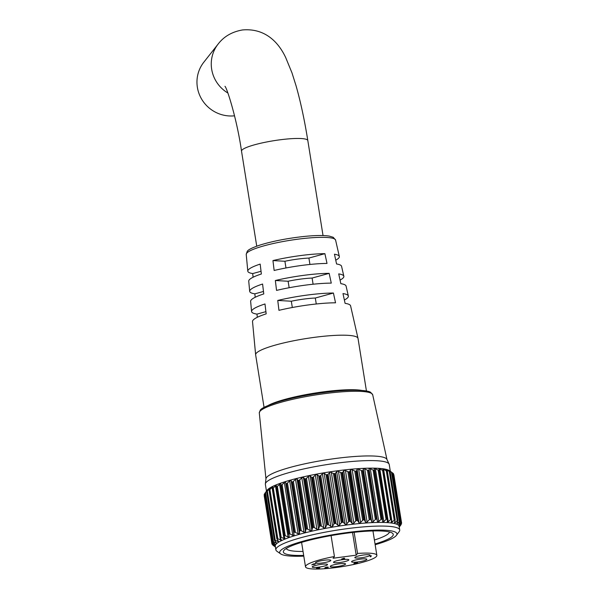 <?xml version="1.0" encoding="UTF-8"?>
<svg xmlns="http://www.w3.org/2000/svg" width="599" height="599" viewBox="0 0 599 599"><rect width="100%" height="100%" fill="white"/><g stroke="black" fill="none" stroke-linecap="round" stroke-linejoin="round"><path stroke-width="0.9" d="M379.466 470.193L379.257 470.477A65.695 10.25 170.9 0 0 379.16 470.47L386.924 518.951A65.695 10.25 -9.1 0 1 387.021 518.951L379.466 470.193L378.778 468.837L379.818 468.905L388.294 521.811L390.496 519.677L382.596 470.387L379.818 468.905M387.261 521.931L387.358 519.46M391.192 522.373L391.604 519.64L383.742 470.567L382.724 469.174L383.6 469.279L392.075 522.193L394.217 520.112L386.318 470.821L383.6 469.279M394.449 522.598L395.138 522.747L394.449 522.598L395.153 520.007L387.321 471.106L385.973 469.683L386.662 469.833L385.973 469.683M396.942 523.279L397.444 523.474L396.942 523.279L397.961 520.568L390.151 471.81L388.466 470.365M398.664 524.118L399.99 521.31L392.195 472.663L390.189 471.203M399.578 525.113L401.21 522.126L393.446 473.644A65.695 10.25 170.9 0 0 393.431 473.622L401.195 522.103A65.695 10.25 -9.1 0 1 401.21 522.126L401.21 522.216M399.675 526.236L401.622 523.241A65.695 10.25 -9.1 0 1 401.622 523.241L401.27 523.541L401.105 522.485M399.256 527.113L401.195 524.492A65.695 10.25 -9.1 0 0 401.21 524.469L400.911 524.41M353.125 523.826L355.769 520.958L347.877 471.66L344.537 470.185L342.71 472.252L350.602 521.549L352.167 523.504L353.125 523.826M360.021 523.077L362.672 520.291L354.773 470.994L351.441 469.496L350.52 469.863L349.801 471.465L357.693 520.756L358.996 522.777L360.021 523.077M366.61 522.493L369.231 519.797L361.339 470.5L358.045 468.987L357.071 469.302L356.615 470.844L364.514 520.134L365.547 522.216L366.61 522.493M372.818 522.066L375.378 519.49L367.479 470.193L364.259 468.673L363.249 468.912L363.069 470.402L370.968 519.692L371.724 521.826L372.818 522.066M378.546 521.804L381.016 519.363L373.117 470.073L370.017 468.553L368.969 468.703L376.981 519.438L377.445 521.617L378.546 521.804M382.462 519.363L382.02 518.861L382.649 521.594L383.734 521.714L386.078 519.43L378.179 470.133L375.229 468.635L374.173 468.68L374.255 470.38A65.695 10.25 170.9 0 0 374.143 470.38L381.907 518.861A65.695 10.25 -9.1 0 1 382.02 518.861L374.57 470.065M273.062 545L271.961 544.087A65.695 10.25 -9.1 0 1 271.953 544.064L274.874 545.689L271.953 542.904A65.695 10.25 -9.1 0 1 271.968 542.874L264.196 494.392A65.695 10.25 170.9 0 0 264.189 494.422L272.388 543.405M275.278 546.76L274.769 546.318M274.874 545.689L274.462 545.217M264.196 494.392L264.608 493.771L272.5 543.061L275.285 544.484L272.792 541.593A65.695 10.25 -9.1 0 1 272.822 541.563L265.05 493.082A65.695 10.25 170.9 0 0 265.028 493.112L273.114 542.117M275.285 544.484L274.971 543.997M265.05 493.082L265.559 492.453L273.458 541.751L276.528 543.143L274.462 540.178A65.695 10.25 -9.1 0 1 274.507 540.148L266.742 491.667A65.695 10.25 170.9 0 0 266.697 491.697L274.664 540.725M276.528 543.143L276.289 542.672M266.772 491.435L267.933 489.503L265.559 492.453M266.742 491.667L267.341 491.03L275.241 540.328L278.565 541.691L276.948 538.673A65.695 10.25 -9.1 0 1 277.008 538.643L269.243 490.162A65.695 10.25 170.9 0 0 269.183 490.192L277.03 539.242M278.565 541.691L278.4 541.249M269.138 489.945L269.977 488.088L267.341 491.03M269.243 490.162L269.924 489.525L277.824 538.823L281.388 540.141L280.205 537.101A65.695 10.25 -9.1 0 1 280.28 537.071L272.515 488.589A65.695 10.25 170.9 0 0 272.44 488.619L280.175 537.685M281.388 540.141L281.283 539.751M272.283 488.395L272.807 486.613L269.924 489.525M272.515 488.589L273.279 487.953L281.171 537.251L283.926 538.591L284.944 538.523L284.203 535.484A65.695 10.25 -9.1 0 1 284.293 535.446L276.528 486.965A65.695 10.25 170.9 0 0 276.438 487.002L284.061 536.083M276.161 486.785L276.386 485.1L273.279 487.953M276.528 486.965L277.352 486.336L285.251 535.633L288.052 537.011L289.197 536.854L288.89 533.829A65.695 10.25 -9.1 0 1 288.995 533.799L281.231 485.317A65.695 10.25 170.9 0 0 281.126 485.347L288.628 534.443M280.736 485.153L281.126 485.347L280.661 483.565L277.352 486.336M294.087 535.154L285.581 482.023L284.338 482.502L282.107 484.696L289.998 533.994L292.814 535.416L294.087 535.154M299.552 533.439L299.59 531.163L291.691 481.873L291.077 480.503L289.676 480.907L287.46 483.056L295.359 532.346L298.152 533.821L299.552 533.439M304.135 532.316L305.512 531.86L305.834 529.568L297.935 480.271L297.044 478.953L295.629 479.237L293.36 481.431L301.26 530.721L304.135 532.316M310.559 530.856L311.892 530.347L312.483 528.026L304.584 478.728L303.416 477.433L302.031 477.605L299.725 479.844L307.624 529.134L310.559 530.856M317.328 529.449L318.593 528.902L319.447 526.558L311.547 477.261L310.117 475.988L308.777 476.063L306.471 478.316L314.363 527.614L317.328 529.449M324.358 528.116L325.534 527.539L326.635 525.181L318.743 475.883L317.058 474.633L315.785 474.61L313.509 476.871L321.401 526.169L324.358 528.116M331.539 526.873L332.625 526.289L333.957 523.915L326.066 474.625L324.149 473.375L322.958 473.285L320.742 475.524L328.641 524.821L331.539 526.873M338.794 525.735L341.318 522.785L333.426 473.487L330.206 472.094L328.087 474.296L335.979 523.593L338.794 525.735M346.02 524.709L348.625 521.789L340.726 472.499L337.432 471.061L335.44 473.203L343.339 522.493L346.02 524.709M399.72 529.988L399.136 526.349A62.715 9.786 170.9 0 0 340.853 525.81A62.715 9.786 170.9 0 0 275.884 544.431A62.715 9.786 170.9 0 0 275.278 546.183L275.862 549.83A62.715 9.786 -9.1 0 1 276.468 548.078A62.715 9.786 -9.1 0 1 341.437 529.449A62.715 9.786 -9.1 0 1 399.72 529.988A62.715 9.786 -9.1 0 1 399.181 531.642L396.426 535.356A59.361 9.262 170.9 0 0 346.394 532.631A59.361 9.262 170.9 0 0 280.272 550.908A59.361 9.262 170.9 0 0 280.661 553.895A59.361 9.262 170.9 0 0 303.79 556.149M401.218 524.447L399.555 526.416M401.622 523.219L393.857 474.737L393.378 474.251L393.857 474.737L401.622 523.212L399.623 525.031M401.195 522.103L400.738 522.455L392.839 473.158L392.225 472.701L399.997 521.212M398.867 523.713L398.964 524.35L400.738 522.455M399.99 521.31L399.96 521.152A65.695 10.25 -9.1 0 0 399.922 521.137L399.368 521.512L391.469 472.214L389.013 470.814M397.279 522.433L397.444 523.474L399.368 521.512M397.961 520.568L397.878 520.344A65.695 10.25 -9.1 0 0 397.826 520.329L397.182 520.726L389.29 471.435L386.662 469.833L386.767 470.507M394.876 521.093L395.138 522.747L397.182 520.726M395.153 520.007L395.003 519.7A65.695 10.25 -9.1 0 0 394.936 519.685L394.217 520.112M391.199 522.081L392.075 522.193M391.604 519.64L391.372 519.236A65.695 10.25 -9.1 0 0 391.289 519.228L390.496 519.677M387.254 521.744L388.294 521.811M386.924 518.951L386.078 519.43M381.907 518.861L381.016 519.363M376.981 519.438L376.427 518.959L368.662 470.477A65.695 10.25 170.9 0 0 368.542 470.485L376.307 518.966A65.695 10.25 -9.1 0 1 376.427 518.959M376.307 518.966L375.378 519.49M370.968 519.692L370.317 519.243L362.552 470.762A65.695 10.25 170.9 0 0 362.425 470.769L370.189 519.251A65.695 10.25 -9.1 0 1 370.317 519.243M370.189 519.251L369.231 519.797M364.514 520.134L363.773 519.715L356.001 471.233A65.695 10.25 170.9 0 0 355.866 471.241L363.63 519.722A65.695 10.25 -9.1 0 1 363.773 519.715M363.63 519.722L362.672 520.291M357.693 520.756L356.869 520.359L349.105 471.877A65.695 10.25 170.9 0 0 348.962 471.892L356.727 520.374A65.695 10.25 -9.1 0 1 356.869 520.359M356.727 520.374L355.769 520.958M350.602 521.549L349.704 521.175L341.939 472.693A65.695 10.25 170.9 0 0 341.789 472.716L349.554 521.19A65.695 10.25 -9.1 0 1 349.704 521.175M349.554 521.19L348.625 521.789M343.339 522.493L342.373 522.148L334.609 473.667A65.695 10.25 170.9 0 0 334.459 473.689L342.224 522.171A65.695 10.25 -9.1 0 1 342.373 522.148M342.224 522.171L341.318 522.785M335.979 523.593L334.968 523.271L327.204 474.79A65.695 10.25 170.9 0 0 327.054 474.812L334.819 523.294A65.695 10.25 -9.1 0 1 334.968 523.271M334.819 523.294L333.957 523.915M328.641 524.821L327.586 524.522L319.821 476.04A65.695 10.25 170.9 0 0 319.671 476.07L327.436 524.552A65.695 10.25 -9.1 0 1 327.586 524.522M327.436 524.552L326.635 525.181M321.401 526.169L320.323 525.892L312.558 477.41A65.695 10.25 170.9 0 0 312.408 477.44L320.18 525.922A65.695 10.25 -9.1 0 1 320.323 525.892M320.18 525.922L319.447 526.558M314.363 527.614L313.277 527.36L305.512 478.878A65.695 10.25 170.9 0 0 305.37 478.908L313.135 527.39A65.695 10.25 -9.1 0 1 313.277 527.36M313.135 527.39L312.483 528.026M307.624 529.134L306.531 528.902L298.766 480.42A65.695 10.25 170.9 0 0 298.631 480.45L306.396 528.932A65.695 10.25 -9.1 0 1 306.531 528.902M306.396 528.932L305.834 529.568M301.26 530.721L300.181 530.504L292.417 482.023A65.695 10.25 170.9 0 0 292.29 482.053L300.062 530.534A65.695 10.25 -9.1 0 1 300.181 530.504M300.062 530.534L299.59 531.163M295.359 532.346L294.311 532.144L286.547 483.663A65.695 10.25 170.9 0 0 286.434 483.692L294.199 532.174A65.695 10.25 -9.1 0 1 294.311 532.144M294.199 532.174L293.832 532.796M289.998 533.994L288.995 533.799M285.251 535.633L284.293 535.446M281.171 537.251L280.28 537.071M277.824 538.823L277.008 538.643M275.241 540.328L274.507 540.148M273.458 541.751L272.822 541.563M266.263 491.405L267.117 490.252A62.715 9.786 -9.1 0 1 267.191 490.147A62.715 9.786 -9.1 0 1 327.249 472.282A62.715 9.786 -9.1 0 1 389.417 470.664L390.091 471.136M265.215 492.827L265.829 491.989M281.231 485.317L282.107 484.696M285.933 483.505L286.434 483.692M286.547 483.663L287.46 483.056M291.691 481.873L292.29 482.053M292.417 482.023L293.36 481.431M297.935 480.271L298.631 480.45M298.766 480.42L299.725 479.844M304.584 478.728L305.37 478.908M305.512 478.878L306.471 478.316M311.547 477.261L312.408 477.44M312.558 477.41L313.509 476.871M318.743 475.883L319.671 476.07M319.821 476.04L320.742 475.524M326.066 474.625L327.054 474.812M327.204 474.79L328.087 474.296M333.426 473.487L334.459 473.689M334.609 473.667L335.44 473.203M340.726 472.499L341.789 472.716M341.939 472.693L342.71 472.252M347.877 471.66L348.962 471.892M349.105 471.877L349.801 471.465M354.773 470.994L355.866 471.241M356.001 471.233L356.615 470.844M361.339 470.5L362.425 470.769M362.552 470.762L363.069 470.402M367.479 470.193L368.542 470.485M368.662 470.477L369.081 470.14M373.117 470.073L374.143 470.38M378.179 470.133L379.16 470.47M382.596 470.387L383.525 470.747L391.289 519.228M386.318 470.821L387.171 471.211L394.936 519.685M389.29 471.435L390.061 471.847L397.826 520.329M391.469 472.214L392.158 472.656L399.922 521.137M392.839 473.158L393.431 473.622M375.154 544.716A59.361 9.262 170.9 0 0 396.351 535.454A59.361 9.262 170.9 0 0 396.426 535.356M303.671 555.415A55.655 8.678 -9.1 0 1 283.829 550.518A55.655 8.678 -9.1 0 1 283.904 550.429A55.655 8.678 -9.1 0 1 337.192 534.57A55.655 8.678 -9.1 0 1 392.36 533.132A55.655 8.678 -9.1 0 1 392.719 535.933A55.655 8.678 -9.1 0 1 375.041 543.982M286.24 548.497A52.3 8.161 170.9 0 0 303.042 551.447M374.405 540.013A52.3 8.161 170.9 0 0 388.916 533.103A52.3 8.161 170.9 0 0 389.44 531.964M390.316 471.301L389.23 464.502A62.715 9.786 170.9 0 0 389.103 464.09L386.902 459.366A61.293 9.562 170.9 0 0 328.739 459.448A61.293 9.562 170.9 0 0 266.577 477.448A61.293 9.562 170.9 0 0 265.971 478.736L265.364 483.91A62.715 9.786 170.9 0 0 265.372 484.344L266.458 491.135M389.103 464.09A62.715 9.786 170.9 0 0 329.585 464.173A62.715 9.786 170.9 0 0 265.978 482.592A62.715 9.786 170.9 0 0 265.364 483.91M272.815 545.127L273.458 545.584L272.815 545.127A65.695 10.25 -9.1 0 1 272.792 545.105L272.732 544.746M280.661 553.895L276.88 551.23A62.715 9.786 -9.1 0 1 275.862 549.83M264.189 495.583L264.488 494.961L264.189 495.583L271.953 544.049L264.189 495.575M264.488 494.108L271.953 542.919M265.013 493.187L264.608 493.771M272.5 543.061L271.968 542.874M272.223 543.256L272.388 544.259L271.953 544.064M234.546 115.817A33.574 32.69 -141.7 0 1 197.378 87.342A33.574 32.69 -141.7 0 1 203.84 62.176L218.141 44.049A33.574 32.69 -141.7 0 0 211.672 69.214A33.574 32.69 -141.7 0 0 227.882 93.025M333.598 562.087A7.75 1.205 170.9 0 0 333.523 562.304A7.75 1.205 170.9 0 0 340.726 562.371A7.75 1.205 170.9 0 0 348.753 560.065A7.75 1.205 170.9 0 0 348.835 559.848A7.75 1.205 170.9 0 0 341.632 559.78A7.75 1.205 170.9 0 0 333.598 562.087M330.334 566.227A7.75 1.205 170.9 0 0 330.259 566.444A7.75 1.205 170.9 0 0 337.462 566.512A7.75 1.205 170.9 0 0 345.488 564.206A7.75 1.205 170.9 0 0 345.563 563.988A7.75 1.205 170.9 0 0 338.36 563.921A7.75 1.205 170.9 0 0 330.334 566.227M354.9 557.392A7.75 1.205 170.9 0 0 354.825 557.609A7.75 1.205 170.9 0 0 362.028 557.676A7.75 1.205 170.9 0 0 370.055 555.378A7.75 1.205 170.9 0 0 370.13 555.161A7.75 1.205 170.9 0 0 362.927 555.093A7.75 1.205 170.9 0 0 354.9 557.392M351.635 561.533A7.75 1.205 170.9 0 0 351.561 561.75A7.75 1.205 170.9 0 0 358.756 561.817A7.75 1.205 170.9 0 0 366.79 559.518A7.75 1.205 170.9 0 0 366.865 559.301A7.75 1.205 170.9 0 0 359.662 559.234A7.75 1.205 170.9 0 0 351.635 561.533M312.304 566.774A7.75 1.205 170.9 0 0 312.229 566.991A7.75 1.205 170.9 0 0 319.424 567.058A7.75 1.205 170.9 0 0 327.458 564.752A7.75 1.205 170.9 0 0 327.533 564.543A7.75 1.205 170.9 0 0 320.33 564.475A7.75 1.205 170.9 0 0 312.304 566.774M315.568 562.633A7.75 1.205 170.9 0 0 315.493 562.85A7.75 1.205 170.9 0 0 322.696 562.918A7.75 1.205 170.9 0 0 330.723 560.612A7.75 1.205 170.9 0 0 330.798 560.394A7.75 1.205 170.9 0 0 323.595 560.335A7.75 1.205 170.9 0 0 315.568 562.633M366.438 391.005L358.022 338.428A51.843 8.087 170.9 0 0 358 338.353A51.843 8.087 170.9 0 0 309.586 338.023A51.843 8.087 170.9 0 0 256.147 353.38A51.843 8.087 170.9 0 0 255.631 354.75A51.843 8.087 170.9 0 0 255.638 354.825L264.062 407.402M361.796 390.421A51.843 8.087 170.9 0 0 314.288 393.176A51.843 8.087 170.9 0 0 268.292 405.396M350.707 390.219A49.552 7.727 170.9 0 0 278.767 401.742M331.075 535.596L334.429 556.523A36.135 5.638 170.9 0 0 305.849 565.778A36.135 5.638 170.9 0 0 305.497 566.789A36.135 5.638 170.9 0 0 339.079 567.103A36.135 5.638 170.9 0 0 376.509 556.374A36.135 5.638 170.9 0 0 376.861 555.363A36.135 5.638 170.9 0 0 357.536 553.446L354.144 532.294M333.418 293.031L335.537 302.802A49.665 7.75 170.9 0 0 278.947 310.334L277.756 300.443A49.006 7.645 170.9 0 1 333.418 293.031L315.314 298.025A26.685 4.163 -9.1 0 0 291.309 301.222L277.756 300.443M329.158 273.346L331.277 283.117A48.339 7.54 170.9 0 0 276.543 290.403L275.353 280.512A47.68 7.435 170.9 0 1 329.158 273.346L312.109 278.048A26.685 4.163 -9.1 0 0 288.112 281.245L275.353 280.512M324.898 253.662L327.009 263.433A47.014 7.33 170.9 0 0 274.14 270.471L272.949 260.58A46.355 7.233 170.9 0 1 324.898 253.662L308.912 258.072A26.685 4.163 -9.1 0 0 284.907 261.269L272.949 260.58M255.631 354.75L252.516 321.536A49.665 7.75 170.9 0 1 253.01 320.233A49.665 7.75 170.9 0 1 266.181 313.861L264.983 303.97A49.006 7.645 170.9 0 0 252.067 310.23A49.006 7.645 170.9 0 0 251.58 311.525L250.629 301.357A48.339 7.54 170.9 0 1 251.108 300.077A48.339 7.54 170.9 0 1 263.777 293.929L262.579 284.038A47.68 7.435 170.9 0 0 250.165 290.081A47.68 7.435 170.9 0 0 249.686 291.339L248.735 281.171A47.014 7.33 170.9 0 1 249.199 279.928A47.014 7.33 170.9 0 1 261.366 273.998L260.176 264.107A46.355 7.233 170.9 0 0 248.256 269.932A46.355 7.233 170.9 0 0 247.799 271.152A46.355 7.233 170.9 0 0 252.703 273.578L253.085 277.24M358 338.353L350.587 305.834A49.665 7.75 170.9 0 0 345.091 303.349L342.98 293.577A49.006 7.645 170.9 0 1 348.348 296.018A49.006 7.645 170.9 0 1 347.892 297.471A49.006 7.645 170.9 0 1 344.373 300.002M348.348 296.018L346.08 286.067A48.339 7.54 170.9 0 0 340.831 283.664L338.72 273.893A47.68 7.435 170.9 0 1 343.841 276.259A47.68 7.435 170.9 0 1 343.392 277.666A47.68 7.435 170.9 0 1 340.06 280.085M343.841 276.259L341.572 266.3A47.014 7.33 170.9 0 0 336.571 263.979L334.452 254.208A46.355 7.233 170.9 0 1 339.334 256.492A46.355 7.233 170.9 0 1 338.899 257.862A46.355 7.233 170.9 0 1 335.74 260.161M314.61 564.348L312.438 564.498L313.299 563.973L315.344 563.704L313.12 564.295L315.052 564.288L311.75 564.79L314.595 564.28M318.803 568.062L316.444 568.376L319.724 567.298L319.319 567.912L319.821 567.927L318.788 567.979M334.429 556.523L333.074 558.246L356.18 555.168L357.536 553.446M370.938 555.992L370.175 556.097L371.455 555.842L370.294 556.808L370.923 555.909M357.229 562.551L354.533 562.933L357.678 562.483L354.982 563.345L357.221 563.135L353.844 563.584L357.214 562.341M327.683 567.545L326.305 567.56L327.78 567.133L325.287 567.478L326.949 567.043L328.215 567.088L327.488 567.35L328.14 567.478L324.74 567.957L327.675 567.5M341.662 559.024L344.23 558.073L342.935 558.62L344.717 558.612L341.64 559.069M251.58 311.525A49.006 7.645 170.9 0 0 256.978 314.116L257.308 317.29M249.686 291.339A47.68 7.435 170.9 0 0 254.837 293.847L255.196 297.269M352.541 532.466L356.18 555.168M285.985 267.963L284.907 261.269M309.938 264.466L308.912 258.072M289.152 287.737L288.112 281.245M313.097 284.226L312.109 278.048M292.319 307.504L291.309 301.222M316.265 303.985L315.314 298.025M261.044 271.28L252.703 273.578M263.478 291.466L254.837 293.847M265.911 311.652L256.978 314.116M370.676 556.329L370.744 556.748M319.252 567.455L319.319 567.912M319.17 567.478L319.252 568.002M319.02 567.792L319.087 568.211M317.395 568.166L319.185 567.575L317.38 568.069M342.074 558.807L344.26 558.627M344.268 558.68L342.066 558.815M345.406 470.395L353.882 523.309M352.175 469.706L360.65 522.62M358.636 469.189L367.112 522.103M364.709 468.845L373.184 521.759M370.309 468.68L378.785 521.594M375.371 468.703L383.847 521.609M285.611 482.105L294.087 535.019M291.077 480.51L299.552 533.424M297.044 478.953L305.512 531.86M303.416 477.433L311.892 530.347M310.117 475.988L318.593 528.902M317.058 474.633L325.534 527.539M324.149 473.375L332.625 526.289M331.299 472.244L339.775 525.158M338.42 471.248L346.896 524.155M261.134 409.821A55.902 8.723 -9.1 0 1 316.601 393.588A55.902 8.723 -9.1 0 1 370.646 392.981M259.3 412.951L260.176 410.367C260.954 408.376 266.982 405.553 278.258 401.899C295.629 396.56 323.722 391.709 344.073 390.518C360.605 389.507 369.096 390.967 370.714 392.397L372.698 394.786A57.422 8.955 170.9 0 0 319.095 394.412A57.422 8.955 170.9 0 0 259.869 411.423A57.422 8.955 170.9 0 0 259.3 412.951L265.956 478.908M336.66 471.48L345.136 524.395M329.525 472.514L338.001 525.428M322.382 473.674L330.858 526.588M315.321 474.962L323.789 527.869M308.425 476.34L316.901 529.254M301.799 477.807L310.275 530.721M295.524 479.335L303.993 532.249M289.676 480.907L298.152 533.821M284.338 482.502L292.814 535.416M288.606 534.286L280.751 485.25M279.576 484.097L288.052 537.011M284.001 535.731L276.199 486.994M275.45 485.677L283.926 538.591M272.021 487.219L280.497 540.126M269.333 488.694L269.43 489.338M277.547 539.999L277.809 541.608M275.727 541.998L275.884 543.008M274.671 543.697L274.769 544.311M374.585 470.155L382.439 519.221M368.969 468.703L377.445 521.617M363.249 468.912L371.724 521.826M357.071 469.302L365.547 522.216M350.52 469.863L358.996 522.777M343.691 470.589L352.167 523.504M224.977 86.323C226.984 87.926 237.002 119.373 241.524 151.173A33.574 5.234 -9.1 0 1 241.854 150.237A33.574 5.234 -9.1 0 1 279.396 139.881A33.574 5.234 -9.1 0 1 307.819 140.555L323.033 235.549M246.226 254.41L247.185 251.475C247.979 249.746 252.568 247.507 260.947 244.766C273.181 241.097 287.191 238.372 302.982 236.583C314.55 235.347 323.325 235.19 329.323 236.103L333.239 237.294L335.597 240.094A45.254 7.061 170.9 0 0 293.33 239.817A45.254 7.061 170.9 0 0 246.676 253.22A45.254 7.061 170.9 0 0 246.226 254.41L247.799 271.152M372.698 394.786L386.976 459.523M275.398 546.954L273.196 545.404M280.736 485.205L288.613 534.36M276.161 486.912L284.008 535.888M272.253 488.582L280.07 537.4M269.063 490.184L276.865 538.883M266.637 491.712L274.424 540.305M265.005 493.134L272.777 541.661M393.453 473.659L401.218 522.148M390.174 471.855L397.961 520.456M387.351 471.173L395.153 519.872M383.772 470.649L391.596 519.483M379.496 470.297L387.343 519.288M374.577 470.118L382.454 519.288M307.819 140.555C304.524 120.04 300.608 101.793 296.063 85.814L291.983 72.861L285.723 57.624C279.965 45.262 267.311 27.794 242.52 29.95C232.06 31.777 223.936 36.472 218.141 44.049M301.589 542.38L305.497 566.789M335.597 240.094L339.334 256.492M372.952 530.946L376.861 555.363M241.524 151.173L256.739 246.167"/></g></svg>
